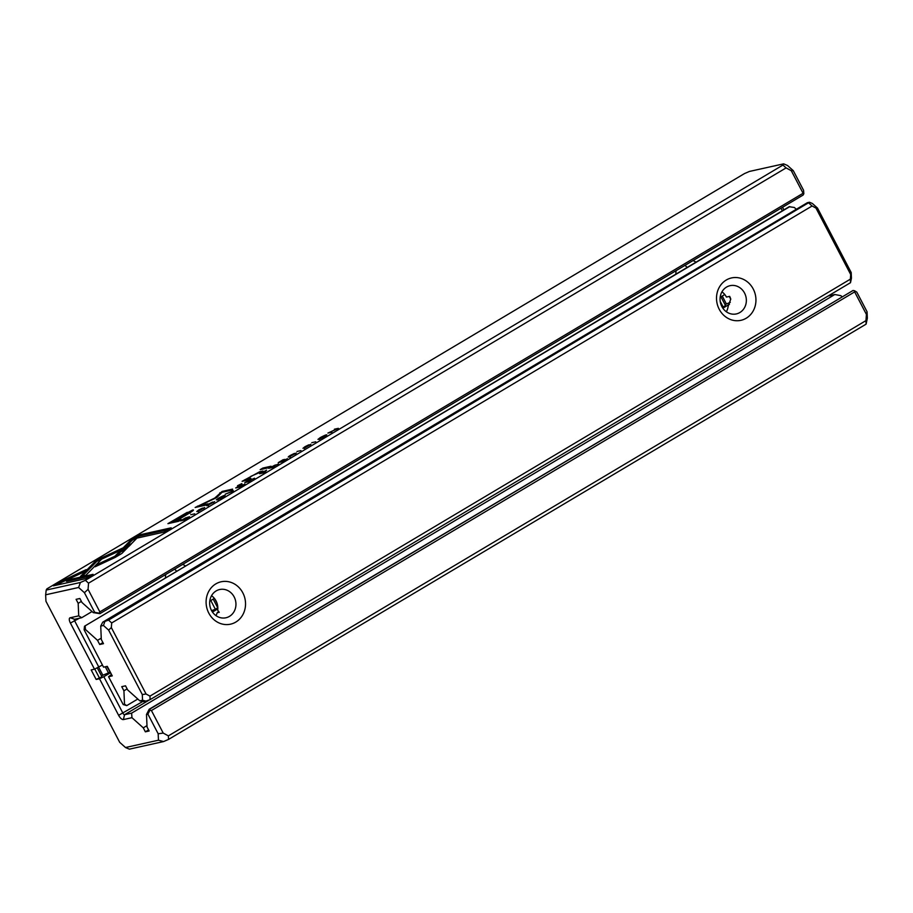 <?xml version="1.0" encoding="UTF-8"?>
<svg xmlns="http://www.w3.org/2000/svg" width="913" height="913" viewBox="0 0 913 913"><rect width="100%" height="100%" fill="white"/><g stroke="black" fill="none" stroke-linecap="round" stroke-linejoin="round"><path stroke-width="1.37" d="M218.447 611.721L217.18 612.749L219.234 612.292L217.716 610.261L219.234 612.292M721.943 291.852A14.471 13.079 -102.5 0 1 726.44 297.067L729.647 296.36A14.471 13.079 -102.5 0 1 730.754 299.076L728.129 306.38A14.471 13.079 -102.5 0 1 726.36 311.778M112.265 675.894L108.556 676.716L123.198 704.539L124.51 704.243L123.917 690.81L121.749 686.656L125.526 685.823L127.694 689.966L139.815 700.842L142.542 700.237L142.291 694.542L108.601 630.084L103.454 625.473L100.727 626.078L101.309 639.511L103.489 643.665L99.711 644.498L97.543 640.355L85.423 629.479L84.11 629.765L103.557 667.175L107.278 666.342L112.265 675.894L106.878 666.433M100.727 626.078L102.735 622.175L108.533 620.098L809.443 202.241L812.353 203.462L817.489 208.073L851.19 272.531L851.441 278.225L850.505 282.688L150.109 699.632L144.322 701.72L139.815 700.842M796.33 209.271L794.31 207.468L789.163 206.737L84.521 626.215L789.813 206.6M108.556 676.716L111.203 674.718M124.51 704.243L126.747 705.612L137.795 699.038M126.747 705.612L123.198 704.539M123.917 690.81L127.124 688.893M235.805 622.073A21.707 19.618 -102.5 0 1 208.803 613.114A21.707 19.618 -102.5 0 1 215.845 583.886A21.707 19.618 -102.5 0 1 242.835 592.857A21.707 19.618 -102.5 0 1 235.805 622.073M746.206 318.226A21.707 19.618 -102.5 0 1 719.216 309.256A21.707 19.618 -102.5 0 1 726.246 280.04A21.707 19.618 -102.5 0 1 753.236 288.999A21.707 19.618 -102.5 0 1 746.206 318.226M850.345 279.173L850.711 274.528L815.982 208.107L812.091 205.996L111.706 622.94L111.34 627.585L146.069 694.006L149.96 696.117L850.345 279.173L850.505 282.688M102.735 622.175L807.377 202.697L809.443 202.241M99.711 644.498L102.918 642.592M97.543 640.355L101.252 638.141M85.171 626.078L85.423 629.479M721.863 306.551A14.471 13.079 77.5 0 0 736.346 313.924A14.471 13.079 77.5 0 0 745.978 296.965A14.471 13.079 77.5 0 0 730.069 285.678A14.471 13.079 77.5 0 0 721.863 306.551M211.462 610.398A14.471 13.079 77.5 0 0 225.933 617.77A14.471 13.079 77.5 0 0 235.577 600.811A14.471 13.079 77.5 0 0 219.668 589.524A14.471 13.079 77.5 0 0 211.462 610.398M217.18 612.749A14.471 13.079 -102.5 0 1 215.959 615.624M211.542 595.698A14.471 13.079 -102.5 0 1 217.716 610.261M149.96 696.117L150.109 699.632M108.533 620.098L111.706 622.94M812.091 205.996L808.918 203.143M108.601 630.084L111.34 627.585M104.801 621.719L103.454 625.473M146.069 694.006L142.291 694.542M142.542 700.237L146.388 701.252M851.19 272.531L850.711 274.528M815.982 208.107L817.489 208.073M84.11 629.765L84.521 626.215M854.648 291.898L151.421 710.531L163.21 733.071L168.391 735.878L865.946 320.623L866.426 314.437L854.648 291.898L854.557 290.756L856.805 292.126L867.065 311.767L867.35 318.192L866.106 324.138L168.551 739.404L163.575 741.561L129.361 749.151L125.492 747.519L158.451 740.203L158.177 733.778L147.906 714.137L146.502 714.457L147.05 727.01L149.139 730.982L145.361 731.827L143.284 727.844L131.951 717.686L123.381 719.581A5.421 2.225 59.2 0 1 118.622 715.313L99.494 678.724L103.842 676.704L122.97 713.293A1.803 0.742 -120.8 0 0 124.556 714.719L131.62 713.144L834.836 294.511L828.137 296.006M232.119 491.571L233.34 490.852L232.461 489.893L231.263 490.601L232.164 491.32L225.283 494.173L232.119 491.571M213.391 502.333L208.438 504.935L212.74 502.024L208.746 503.987C206.475 505.357 205.973 505.905 207.274 505.642L214.612 501.602L213.391 502.333L214.041 503.383M206.566 505.654L207.274 505.642M208.586 505.231L207.81 504.957L208.347 505.985M304.223 447.815L308.777 444.825L304.988 446.697L302.979 448.306L309.804 444.928L304.691 447.963L310.899 444.254L303.983 447.61L304.52 448.648M309.804 444.928L310.488 445.966M295.093 453.693L290.14 456.295L294.443 453.384L290.46 455.347C288.177 456.717 287.686 457.265 288.976 457.002L296.326 452.962L295.093 453.693L295.755 454.742M288.28 457.014L288.976 457.002M290.288 456.591L289.512 456.317L290.06 457.345M324.446 436.642C328.052 433.983 326.694 434.28 320.349 437.544C316.743 440.203 318.112 439.906 324.446 436.642L326.831 434.839M320.417 437.669L317.975 439.347M315.761 441.789L311.801 442.668L315.761 441.789M60.669 581.513L53.41 585.826L85.902 578.614L93.092 574.334L65.998 580.348L83.813 572.052L86.199 569.621L60.669 581.513L61.205 582.54L83.882 571.983M198.007 511.052L202.56 508.062L198.76 509.933L196.763 511.542L203.576 508.164L198.475 511.189L204.672 507.491L197.767 510.846L198.304 511.885M203.576 508.164L204.272 509.192M187.256 512.33L167.935 523.651L178.549 521.3L181.402 519.6L176.723 520.638L185.544 515.389C192.586 511.269 194.926 509.488 192.563 510.059L187.473 512.752M193.453 510.047L192.563 510.059L192.905 510.709M278.225 462.651L282.197 461.773L287.412 458.668L282.825 461.213L281.466 461.522L284.856 459.33L279.8 461.887L283.35 459.593L278.225 462.651M327.915 433.07L331.887 432.191L329.547 432.328L338.369 428.334L334.398 429.213L336.635 429.087L327.915 433.07M782.932 165.059L783.639 163.849L749.425 171.439L744.449 173.596L46.894 588.862L46.198 590.072L80.412 582.483L85.377 580.314L782.932 165.059L786.104 167.901L88.55 583.167L88.07 589.353L99.859 611.893L803.086 193.259L791.297 170.72L786.104 167.901M300.959 450.588L296.999 451.479L300.959 450.588M275.464 464.945L268.673 468.335L272.633 467.456L273.729 466.805L271.948 467.205L273.329 466.372L278.465 463.987L274.836 465.539M186.001 517.682L180.42 520.878L184.38 519.999L189.562 516.735L186.081 517.831M128.733 546.545L131.221 544.068L96.23 560.354L80.401 576.537L85.822 575.338L101.663 559.144L128.733 546.545M82.387 576.103L96.789 561.381L96.242 560.354L96.789 561.381L128.801 546.476M104.036 556.725L104.584 557.752M222.795 497.151C226.413 494.492 225.043 494.8 218.709 498.064C215.103 500.723 216.461 500.415 222.795 497.151L225.18 495.36M218.778 498.19L216.324 499.856M237.517 485.727L241.877 483.605L237.517 485.727M260.171 469.647L268.376 467.821L271.047 466.235L262.841 468.061L260.171 469.647M235.714 487.964L239.674 487.086L244.889 483.97L240.302 486.526L238.955 486.834L242.333 484.643L237.277 487.2L240.838 484.906L235.714 487.964M248.096 479.896L247.628 478.994L251.018 476.266L262.978 471.04L259.589 471.793L242.116 481.322L248.051 479.918L250.778 478.298L247.218 478.994L247.754 480.021M216.461 497.722L222.03 492.301L230.293 490.464L232.564 489.106L222.121 491.434L214.715 498.099L195.154 507.491L205.596 505.163L207.867 503.816L199.593 505.654L216.461 497.722M138.719 535.041L131.529 539.321L123.734 547.275L131.529 543.646L136.939 538.122L164.009 532.119L171.199 527.828L138.719 535.041L139.255 536.079L168.106 529.677M266.413 470.4L259.623 473.721L263.595 472.843L264.69 472.181L262.955 472.569L266.596 470.161M115.152 557.432L121.874 553.438L127.991 547.184L120.196 550.813L114.89 556.245L97.531 564.325L95.157 566.756L115.152 557.432M194.743 513.825L190.783 514.704L194.743 513.825M251.554 479.177L244.764 482.566L248.724 481.687L249.831 481.037L248.039 481.436L249.432 480.603L254.567 478.218L250.927 479.77M99.494 678.724L96.162 679.466L91.174 669.925L94.507 669.183L70.392 623.043A5.421 2.225 59.2 0 1 70.153 617.77L78.723 615.864L78.176 603.31L76.099 599.339L79.865 598.494L81.953 602.477L93.274 612.634L94.678 612.326L84.418 592.697L78.609 587.481L45.65 594.808L45.935 601.233L119.694 742.315L125.492 747.519M783.639 163.849L787.508 165.481L793.306 170.685L803.577 190.315L803.828 193.716L803.086 193.259M782.555 207.285L783.902 209.864M842.071 296.771L840.85 295.675L834.836 294.511M105.269 666.787L108.464 672.892L109.834 672.082M210.789 600.514L215.365 609.256L217.751 607.83L213.186 599.099M729.304 296.44L730.765 299.247M720.95 296.816L725.515 305.558L723.13 306.973L720.209 301.393M165.493 578.009A14.471 13.079 -102.5 0 1 165.744 574.482M182.634 564.428A14.471 13.079 -102.5 0 1 185.579 566.06M675.894 274.162A14.471 13.079 -102.5 0 1 676.145 270.625M693.035 260.582A14.471 13.079 -102.5 0 1 695.98 262.202M724.785 294.534L720.174 297.284M214.372 598.38L209.773 601.131M102.439 665.018L94.507 669.183M782.35 210.789L781.003 208.21M78.723 615.864L81.713 617.702L74.661 619.265A1.803 0.742 -120.8 0 0 74.558 619.299A1.803 0.742 -120.8 0 0 74.729 621.023L98.855 667.152M729.464 304.269L722.856 308.195M217.83 608.845L212.455 612.041M110.245 672.892L103.842 676.704M146.502 714.457L149.184 709.253L853.062 290.471L149.835 709.104L149.915 710.234L151.421 710.531M149.184 709.253L149.835 709.104M145.361 731.827L148.568 729.909M143.284 727.844L146.993 725.641M131.62 713.144L131.951 717.686M81.713 617.702L92.053 611.539M78.176 603.31L81.383 601.393M803.828 193.716L803.155 195.017L99.939 613.65L93.274 612.634M725.013 304.588L730.297 302.329M722.274 307.293L723.13 306.973M211.599 610.66L215.365 609.256M101.434 675.814L108.464 672.892M97.292 667.882L101.948 676.773L96.162 679.466M94.769 669.058L99.551 678.199M722.263 296.04L726.326 303.812M214.829 598.985L216.952 603.025M98.672 667.243L102.747 675.027M685.001 265.363A14.471 13.079 -102.5 0 1 687.09 267.498M174.6 569.21A14.471 13.079 -102.5 0 1 176.688 571.344M854.557 290.756L853.062 290.471M99.859 611.893L99.186 613.194L99.939 613.65M866.106 324.138L865.946 320.623M168.391 735.878L168.551 739.404M85.377 580.314L88.55 583.167M791.297 170.72L793.306 170.685M867.065 311.767L866.426 314.437M158.451 740.203L163.575 741.561M163.21 733.071L158.177 733.778M84.418 592.697L88.07 589.353M80.412 582.483L78.609 587.481M45.65 594.808L46.198 590.072M147.906 714.137L149.915 710.234M99.186 613.194L94.678 612.326M273.078 466.349L270.271 467.57L273.147 466.486M274.95 466.463L274.231 465.436M186.777 518.39L187.975 517.135L181.949 520.125L186.845 518.527M189.025 518.162L187.975 517.135M96.778 561.392L96.23 560.354M94.404 563.812L93.868 562.773M222.395 497.391L222.327 497.254C224.678 495.462 223.617 495.702 219.131 497.973C216.78 499.765 217.842 499.525 222.327 497.254L223.89 496.067L224.427 497.094M219.131 497.973L217.579 499.16L218.116 500.198M171.564 522.852L172.374 522.362M189.653 512.444L191.81 511.508M177.088 521.323L176.289 521.802M177.225 521.597L176.723 520.638M183.958 515.868L188.991 512.227L172.021 521.688L175.501 520.912L184.141 516.222M190.075 513.243L188.991 512.227M172.511 522.635L172.021 521.688M175.992 521.859L175.501 520.912M263.309 468.951L262.841 468.061M57.051 585.016L61.205 582.54M65.998 580.348L66.535 581.376L89.999 576.171M324.047 436.871L323.978 436.745C326.329 434.953 325.256 435.193 320.783 437.453C318.42 439.256 319.493 439.016 323.978 436.745L325.542 435.558L326.078 436.585M320.783 437.453L319.219 438.651L319.767 439.689M246.715 480.215L247.526 479.576M246.396 480.295L245.939 479.416M245.209 480.558L244.787 479.736M222.521 492.187L222.121 491.434M216.895 497.437L220.729 493.613M220.387 493.819L219.85 492.78M199.217 506.578L199.913 506.259M197.847 506.886L197.436 506.122M199.981 506.407L199.593 505.654M126.599 545.94L132.065 540.359L139.255 536.079M132.065 540.359L131.529 539.321M264.051 471.736L261.186 472.968L264.131 471.873M265.866 471.884L265.135 470.857M98.022 565.421L115.426 557.272L120.733 551.851L125.674 549.546M120.733 551.851L120.196 550.813M115.426 557.272L114.89 556.245M98.079 565.364L97.531 564.325M232.199 491.399L233.077 491.011M232.998 490.932L232.461 489.893M249.169 480.58L246.362 481.802L249.249 480.717M251.041 480.695L250.322 479.667M79.488 618.192L70.392 623.043M118.622 715.313L142.885 701.435M149.276 699.997L124.556 714.719L123.381 719.581M74.661 619.265L70.153 617.77M260.057 472.683L259.589 471.793"/></g></svg>
